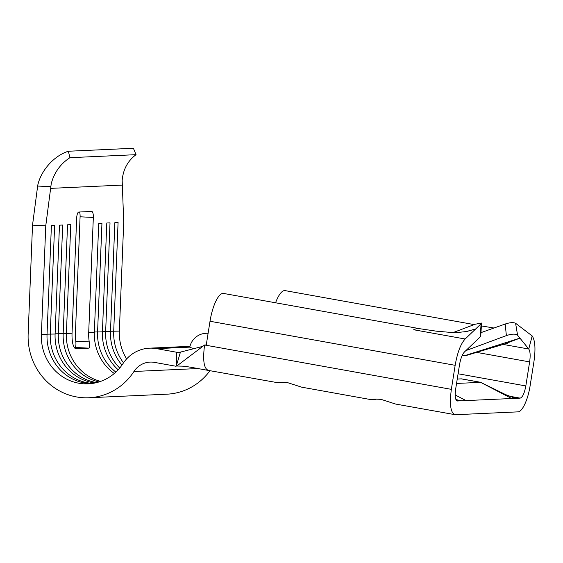 <?xml version="1.0" encoding="UTF-8"?>
<svg xmlns="http://www.w3.org/2000/svg" width="563" height="563" viewBox="0 0 563 563"><rect width="100%" height="100%" fill="white"/><g stroke="black" fill="none" stroke-linecap="round" stroke-linejoin="round"><path stroke-width="0.84" d="M32.52 225.144L37.742 185.318C40.986 170.343 54.238 155.606 68.383 151.243L133.41 148.273L136.056 154.67L69.896 157.696C60.41 163.932 54.196 172.595 51.24 183.686L45.765 225.791L32.52 225.144L28.15 334.007A60.966 57.982 -92.6 0 0 88.87 397.76A60.966 57.982 -92.6 0 0 133.959 371.481A21.774 20.704 87.4 0 1 150.061 362.093A21.774 20.704 87.4 0 1 154.459 362.382L176.099 366.274L176.585 365.035L176.803 366.013L204.573 344.999L206.213 345.295L210.013 321.262A27.869 8.417 -79.8 0 1 223.546 293.436L417.211 328.236M126.647 358.905A47.032 44.73 87.4 0 1 119.356 331.093L123.726 222.223L122.164 180.441C123.128 169.442 127.759 160.849 136.056 154.67M88.708 332.494A47.032 44.73 -92.6 0 0 89.228 341.889C89.82 345.598 89.644 347.681 88.687 348.138L75.787 348.729C74.429 348.377 73.352 346.351 72.557 342.649A47.032 44.73 87.4 0 1 72.043 333.254L76.659 218.212A6.094 1.879 -87.2 0 1 78.785 212.04L91.692 211.449A6.094 1.879 -87.2 0 1 91.748 211.449A6.094 1.879 -87.2 0 1 93.331 217.452L88.708 332.494L94.352 332.233L98.729 223.37L101.952 223.222L97.582 332.086A47.032 44.73 -92.6 0 0 115.851 372.101M94.366 332.001L102.417 331.867L106.794 223.004L110.017 222.857L105.647 331.72A47.032 44.73 -92.6 0 0 119.708 368.033M102.431 331.635L110.489 331.494L114.859 222.631L118.082 222.484L113.712 331.347A47.032 44.73 -92.6 0 0 123.522 362.818M202.757 346.372L180.449 352.107L176.585 365.035L176.761 352.269L156.634 348.652A35.708 33.963 -92.6 0 0 149.427 348.173A35.708 33.963 -92.6 0 0 123.016 363.564A47.032 44.73 87.4 0 1 88.236 383.839A47.032 44.73 87.4 0 1 41.395 334.661L45.765 225.791M41.395 334.661L47.039 334.401L51.409 225.538L54.632 225.39L50.262 334.253A47.032 44.73 -92.6 0 0 92.663 383.403M47.046 334.169L55.104 334.028L59.474 225.165L62.697 225.017L58.327 333.88A47.032 44.73 -92.6 0 0 96.667 382.594M55.111 333.803L63.169 333.662L67.539 224.799L70.769 224.651L66.392 333.514A47.032 44.73 -92.6 0 0 100.65 381.39M102.417 331.867A47.032 44.73 -92.6 0 0 118.167 369.778M110.489 331.494A47.032 44.73 -92.6 0 0 121.995 365.07M63.169 333.662A47.032 44.73 -92.6 0 0 99.06 381.925M94.352 332.233A47.032 44.73 -92.6 0 0 114.296 373.487M55.104 334.028A47.032 44.73 -92.6 0 0 95.063 382.967M47.039 334.401A47.032 44.73 -92.6 0 0 91.051 383.614M278.586 382.474L278.467 382.84L280.592 382.749L282.162 382.059M480.901 382.347L461.653 378.892A18.29 5.524 100.2 0 0 461.273 378.864L480.633 382.34L456.558 383.445M513.66 397.661L505.736 394.656L480.633 382.34L511.683 398.52L457.262 400.976M372.558 399.364L372.439 399.73L374.564 399.631A18.29 5.524 100.2 0 0 376.126 398.949M372.439 399.73L371.714 399.716M457.022 400.905L457.515 400.997C455.326 400.42 454.707 396.472 455.65 389.153L459.457 365.12C460.562 358.765 462.23 354.38 464.454 351.959L480.211 336.92L481.076 323.802L465.151 339.003C460.71 343.817 457.374 352.593 455.157 365.317L451.35 389.35C449.344 404.945 450.674 413.404 455.34 414.727L517.981 411.863C522.246 411.961 528.01 399.646 530.121 385.746L533.928 361.713C535.737 349.025 535.16 340.432 532.183 335.935L528.756 349.018C530.24 351.256 530.529 355.556 529.628 361.91L525.821 385.944C524.449 393.27 522.555 397.337 520.156 398.132L511.683 398.52M457.255 379.047L461.273 378.864M278.467 382.84L208.014 370.348M176.803 366.013L180.807 366.126C185.903 365.978 198.676 368.828 208.064 370.348M194.2 348.574A17.397 1.133 -171 0 1 189.794 347.132L189.787 347.097A17.418 17.418 0 0 1 206.037 333.275L208.127 333.183M176.761 352.269L178.626 352.586L180.449 352.107M275.567 302.781A27.869 8.417 -79.8 0 1 285.11 290.621L474.194 324.598M462.371 355.091L464.405 355.753L519.938 338.131L528.756 349.018L503.118 344.415M278.016 382.861C277.031 382.228 280.057 382.094 287.081 382.474L301.669 387.168L371.763 399.772M372.052 399.765C371.003 399.111 374.001 398.977 381.052 399.364L395.641 404.058L455.34 414.727M208.556 370.384C203.933 368.983 202.603 360.524 204.573 344.999L206.269 344.922M417.19 328.335L413.671 329.749L465.151 339.003M465.868 350.615L506.376 335.604L505.187 324.035L480.957 332.642M505.187 324.035C509.895 322.486 513.365 322.24 515.595 323.289L517.58 335.231L519.938 338.131L504.68 343.958L465.685 355.647M517.58 335.231C515.546 333.669 511.809 333.796 506.376 335.604M532.183 335.935L515.595 323.289M464.693 331.994L475.7 328.933L466.762 331.501L455.038 332.768L436.501 331.192L417.07 328.313M481.076 323.802L481.569 323.049L475.193 324.225L452.715 332.712M480.711 336.16L480.211 336.92M466.164 355.485L462.244 355.366L464.151 355.689M68.383 151.243L69.896 157.696M93.331 217.452L80.087 216.797L75.47 331.839A60.966 57.982 87.4 0 0 75.78 341.227L89.228 341.889M80.087 216.797A6.094 1.879 92.8 0 0 79.545 212.005M74.281 347.484L74.858 347.455C75.864 347.019 76.167 344.943 75.78 341.227M88.87 397.76L166.838 394.191A60.966 57.982 -92.6 0 0 209.992 370.7M50.614 186.684L37.566 186.043M110.496 331.269L119.356 331.093M50.367 188.38L122.115 185.093M63.176 333.43L72.043 333.254M512.464 397.33L517.573 398.245M509.212 396.162L520.156 398.132M456.227 400.187L460.091 400.877M156.634 348.652L189.794 347.132M206.213 345.295L451.35 389.35M455.157 365.317L210.02 321.262M458.085 373.769L525.821 385.944M476.038 352.276L529.628 361.91M513.695 397.668L516.32 398.308M455.193 394.952L466.073 400.603M455.903 399.54L461.21 400.828M133.959 371.481L197.993 368.547M208.106 333.317A17.418 16.566 -92.6 0 0 206.037 333.275M88.687 348.138L74.858 347.455M149.427 348.173L189.97 346.322M504.659 343.986L507.376 343.472M481.393 325.928L493.983 328.011M480.725 336.16L481.583 323.049"/></g></svg>
